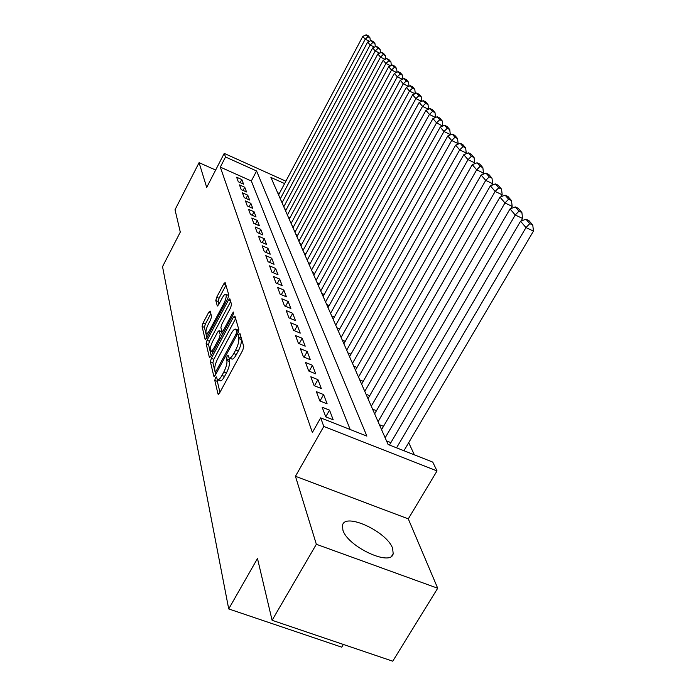 <?xml version="1.0" encoding="UTF-8"?>
<svg xmlns="http://www.w3.org/2000/svg" width="696" height="696" viewBox="0 0 696 696"><rect width="100%" height="100%" fill="white"/><g stroke="black" fill="none" stroke-linecap="round" stroke-linejoin="round"><path stroke-width="1.04" d="M215.447 377.867L214.786 380.373L218.005 394.04L219.588 392.996L242.791 350.149L243.739 346.504L239.99 333.593L238.859 334.411L238.215 336.899L238.685 338.552C239.102 341.345 238.11 345.173 235.692 350.01L233.778 353.559C231.759 357.109 230.193 358.562 229.071 357.927L228.114 355.291L227.096 356.239L226.444 358.736L226.879 360.432C227.261 363.295 226.252 367.123 223.86 371.925L221.963 375.449C219.988 378.911 218.466 380.329 217.378 379.694L216.439 376.945L215.447 377.867M217.578 379.825L217.335 381.373L219.953 392.335M240.903 336.716L241.251 339.587L238.685 338.552M229.288 358.066L229.445 361.459L226.879 360.432M342.876 530.013C347.33 546.551 391.248 567.057 393.188 553.625L392.605 548.326C387.089 531.744 345.12 512.247 342.528 525.193L342.876 530.013M210.183 311.095L208.765 312.217L202.962 323.17L202.066 326.415L205.129 339.396L206.564 338.317L227.896 298.236L228.784 294.93L225.13 282.515L223.773 283.872L216.682 297.27L215.804 300.498L217.326 305.996L218.674 304.657L222.233 297.958C223.816 295.104 225.043 293.886 225.904 294.321C226.713 295.922 226.017 299.028 223.808 303.63L209.8 329.965C208.252 332.749 207.069 333.915 206.251 333.471C205.451 331.818 206.155 328.695 208.356 324.092L210.662 319.76L211.549 316.48L210.183 311.095M350.184 429.519L251.334 180.986L220.31 167.118L225.53 157L224.225 153.398L285.873 181.186M272.092 620.284L316.349 544.281L437.706 588.242L392.744 661.2L272.092 620.284L257.485 558.505L228.714 608.93L162.533 266.629L180.299 232.099L175.018 209.757L199.082 162.664L206.695 187.424L224.225 153.398M437.706 588.242L408.282 518.868L295.452 476.282L316.349 544.281M295.452 476.282L323.797 426.457L320.665 417.861L366.879 436.105L256.58 170.972L225.53 157M220.31 167.118L312.365 432.494L320.665 417.861M211.332 358.31L210.401 361.772L213.803 376.197L215.334 375.135L237.928 333.184L238.85 329.652L234.9 316.036L233.343 317.211L211.332 358.31L213.811 359.301L212.889 362.755L215.69 374.483M209.348 357.309L206.129 343.633L207.034 340.283L228.436 300.106L229.837 298.732L231.524 304.378L230.628 307.745L221.789 324.301L220.884 327.685L222.007 331.705L223.407 330.356L232.69 312.983L233.699 312.017L233.143 314.548L210.836 356.239L209.348 357.309L209.861 357.509M215.647 170.041L199.082 162.664M322.161 407.221L325.745 416.869L333.201 419.819L329.53 410.144L322.161 407.221M316.375 391.674L319.812 400.922L327.129 403.837L323.605 394.571L316.375 391.674M310.834 376.771L314.131 385.636L321.3 388.525L317.924 379.633L310.834 376.771M305.518 362.468L308.676 370.977L315.714 373.83L312.469 365.296L305.518 362.468M300.402 348.731L303.447 356.909L310.346 359.728L307.232 351.524L300.402 348.731M295.495 335.515L298.419 343.38L305.196 346.173L302.195 338.291L295.495 335.515M290.763 322.814L293.582 330.374L300.237 333.132L297.349 325.545L290.763 322.814M286.213 310.573L288.927 317.863L295.461 320.586L292.685 313.278L286.213 310.573M281.828 298.784L284.438 305.805L290.867 308.502L288.188 301.464L281.828 298.784M277.608 287.422L280.123 294.19L286.439 296.853L283.855 290.067L277.608 287.422M273.528 276.46L275.955 282.994L282.167 285.621L279.67 279.079L273.528 276.46M269.587 265.872L271.936 272.18L278.043 274.79L275.633 268.465L269.587 265.872M265.785 255.65L268.056 261.748L274.059 264.323L271.736 258.207L265.785 255.65M262.114 245.775L264.306 251.656L270.213 254.205L267.969 248.298L262.114 245.775M258.555 236.214L260.678 241.912L266.498 244.426L264.323 238.719L258.555 236.214M255.119 226.966L257.172 232.481L262.897 234.97L260.8 229.445L255.119 226.966M251.795 218.022L253.779 223.355L259.417 225.817L257.381 220.467L251.795 218.022M248.568 209.348L250.49 214.516L256.05 216.952L254.075 211.767L248.568 209.348M245.444 200.944L247.306 205.955L252.779 208.365L250.865 203.345L245.444 200.944M242.408 192.801L244.218 197.655L249.612 200.039L247.759 195.167L242.408 192.801M239.476 184.901L241.225 189.608L246.541 191.965L244.748 187.241L239.476 184.901M243.565 184.136L241.816 179.551L236.623 177.228L238.319 181.804L243.565 184.136M414.39 454.853L408.7 442.665M279.331 193.505L277.634 192.74M390.874 442.621L386.515 440.899M383.513 426.335L379.407 424.69M376.466 410.71L372.586 409.152M369.707 395.72L366.035 394.232M363.216 381.312L359.754 379.903M356.987 367.471L353.707 366.122M350.993 354.151L347.887 352.863M345.233 341.327L342.284 340.1M339.683 328.973L336.89 327.799M334.341 317.054L331.688 315.94M329.182 305.57L326.668 304.5M324.214 294.469L321.822 293.451M319.412 283.759L317.141 282.785M314.775 273.397L312.617 272.467M310.294 263.384L308.232 262.496M305.962 253.692L304.004 252.839M301.768 244.305L299.898 243.496M297.705 235.222L295.93 234.439M293.773 226.417L292.076 225.669M289.962 217.874L288.344 217.161M286.265 209.592L284.725 208.913M282.68 201.553L281.21 200.9M228.714 608.93L341.719 647.167L343.354 644.452M284.603 183.579L270.909 177.419L388.081 444.474L432.747 462.1L437.036 470.94L323.797 426.457M408.282 518.868L437.036 470.94M251.334 180.986L256.58 170.972M329.53 410.144L325.728 416.834M323.605 394.571L319.977 400.992M317.924 379.633L314.47 385.775M312.469 365.296L309.181 371.185M307.232 351.524L304.091 357.17M302.195 338.291L299.202 343.702M297.349 325.545L294.486 330.748M292.685 313.278L289.945 318.29M288.188 301.464L285.56 306.275M283.855 290.067L281.341 294.704M279.67 279.079L277.26 283.542M275.633 268.465L273.319 272.771M271.736 258.207L269.509 262.366M267.969 248.298L265.82 252.317M264.323 238.719L262.253 242.591M260.8 229.445L258.808 233.195M257.381 220.467L255.458 224.095M254.075 211.767L252.222 215.281M250.865 203.345L249.081 206.738M247.759 195.167L246.036 198.456M244.748 187.241L243.078 190.434M241.816 179.551L240.207 182.639M217.874 379.894L219.936 380.703C221.032 381.338 222.563 379.929 224.53 376.458L221.963 375.449M229.445 361.459C229.828 364.321 228.827 368.149 226.426 372.952L224.53 376.458M229.558 358.127L231.637 358.953C232.76 359.597 234.335 358.144 236.353 354.595L233.778 353.559M241.251 339.587C241.677 342.389 240.685 346.208 238.267 351.045L236.353 354.595M235.64 318.585L213.811 359.301M215.212 371.603L216.291 370.855L236.066 334.106L236.71 331.644L235.822 329.234C234.709 328.634 233.151 330.104 231.159 333.645L217.778 358.562C215.447 363.234 214.455 366.983 214.786 369.811L215.212 371.603M236.222 329.939L238.763 331L237.901 330.087M211.175 355.604L208.548 344.607L206.129 343.633M230.68 301.455L209.452 341.257L208.548 344.607M212.689 341.345C210.418 346.077 209.705 349.314 210.557 351.054C211.41 351.532 212.628 350.358 214.211 347.53L219.266 338.082L220.188 334.663L219.075 330.626L217.7 331.966L212.689 341.345M210.914 351.202L213.063 352.08M221.406 331.574L222.389 334.654M228.671 296.261L228.001 295.191M225.965 285.203L219.049 298.245L218.17 301.472L218.909 304.213M210.844 313.713L205.32 324.136L204.433 327.372L206.895 337.69M403.941 450.73L533.467 231.089L525.985 227.592L396.563 447.824M389.473 445.022L520.556 221.224L525.932 219.214L529.778 223.642L532.762 225.043L528.908 220.606L525.932 219.214M529.778 223.642L525.985 227.592L520.556 221.224M532.762 225.043L533.467 231.089M521.06 221.032L522.574 218.44L515.24 215.003L385.158 437.81M381.582 429.658L510.046 208.913L515.292 206.921L518.964 211.158L521.896 212.541L518.198 208.295L515.292 206.921M518.964 211.158L515.24 215.003L510.046 208.913M521.896 212.541L522.574 218.44M510.847 208.609L512.16 206.347L504.965 202.962L378.076 421.672M374.648 413.859L499.998 197.133L505.105 195.167L508.619 199.221L511.49 200.579L507.958 196.516L505.105 195.167M508.619 199.221L504.965 202.962L499.998 197.133M511.49 200.579L512.16 206.347M501.059 196.724L502.19 194.776L495.134 191.435L371.29 406.194M367.993 398.695L490.367 185.858L495.352 183.909L498.719 187.798L501.538 189.129L498.153 185.24L495.352 183.909M498.719 187.798L495.134 191.435L490.367 185.858M501.538 189.129L502.19 194.776M491.68 185.345L492.637 183.683L485.712 180.394L364.774 391.343M361.607 384.131L481.145 175.053L486.008 173.121L489.236 176.845L492.002 178.167L488.757 174.435L486.008 173.121M489.236 176.845L485.712 180.394L481.145 175.053M492.002 178.167L492.637 183.683M482.685 174.444L483.476 173.052L476.673 169.815L358.51 377.067M355.465 370.142L472.297 164.682L477.047 162.777L480.144 166.344L482.859 167.649L479.744 164.065L477.047 162.777M480.144 166.344L476.673 169.815L472.297 164.682M482.859 167.649L483.476 173.052M474.046 163.978L474.689 162.847L468.008 159.654L352.489 363.347M349.566 356.683L463.797 154.73L468.443 152.842L471.41 156.269L474.08 157.548L471.096 154.112L468.443 152.842M471.41 156.269L468.008 159.654L463.797 154.73M474.08 157.548L474.689 162.847M465.737 153.938L466.242 153.042L459.682 149.892L346.695 350.149M343.885 343.728L455.636 145.16L460.169 143.298L463.031 146.595L465.65 147.856L462.779 144.55L460.169 143.298M463.031 146.595L459.682 149.892L455.636 145.16M465.65 147.856L466.242 153.042M457.742 144.29L458.125 143.62L451.669 140.514L341.118 337.438M338.404 331.252L447.789 135.964L452.217 134.119L454.967 137.286L457.542 138.53L454.784 135.355L452.217 134.119M454.967 137.286L451.669 140.514L447.789 135.964M457.542 138.53L458.125 143.62M450.051 135.015L450.312 134.554L443.97 131.492L335.742 325.189M333.132 319.229L440.229 127.107L444.57 125.28L447.215 128.334L449.747 129.56L447.084 126.507L444.57 125.28M447.215 128.334L443.97 131.492L440.229 127.107M449.747 129.56L450.312 134.554M442.639 126.098L436.557 122.809L330.565 313.374M328.042 307.632L432.955 118.581L437.201 116.78L439.75 119.721L442.238 120.93L439.681 117.981L437.201 116.78M439.75 119.721L436.557 122.809L432.955 118.581M442.238 120.93L442.795 125.819M435.496 117.502L429.415 114.44L325.563 301.986M323.127 296.435L425.943 110.368L430.102 108.585L432.555 111.412L435.009 112.604L432.538 109.768L430.102 108.585M432.555 111.412L429.415 114.44L425.943 110.368M435.009 112.604L435.548 117.415M428.492 109.272L422.533 106.366L320.734 290.98M318.385 285.621L419.183 102.442L423.255 100.676L425.621 103.408L428.031 104.583L425.647 101.851L423.255 100.676M425.621 103.408L422.533 106.366L419.183 102.442M428.031 104.583L428.553 109.246M421.628 101.381L415.886 98.588L316.071 280.358M313.8 275.172L412.65 94.795L416.643 93.047L418.931 95.691L421.306 96.848L419.009 94.204L416.643 93.047M418.931 95.691L415.886 98.588L412.65 94.795M421.306 96.848L421.802 101.303M414.999 93.769L409.474 91.072L311.564 270.083M309.372 265.072L406.351 87.409L410.266 85.686L412.476 88.235L414.807 89.375L412.589 86.826L410.266 85.686M412.476 88.235L409.474 91.072L406.351 87.409M414.807 89.375L415.286 93.647M408.604 86.417L403.28 83.816L307.206 260.147M305.083 255.301L400.261 80.275L404.106 78.57L406.238 81.032L408.535 82.163L406.394 79.692L404.106 78.57M406.238 81.032L403.28 83.816L400.261 80.275M408.535 82.163L408.996 86.252M402.427 79.318L397.294 76.804L302.995 250.534M300.933 245.845L394.38 73.384L398.147 71.697L400.209 74.072L402.471 75.185L400.4 72.802L398.147 71.697M400.209 74.072L397.294 76.804L394.38 73.384M402.471 75.185L402.906 79.1M396.459 72.454L391.509 70.018L298.906 241.234M296.914 236.684L388.69 66.712L392.387 65.041L394.38 67.347L396.607 68.443L394.606 66.137L392.387 65.041M394.38 67.347L391.509 70.018L388.69 66.712M396.607 68.443L397.025 72.193M390.682 65.807L385.906 63.458L294.947 232.212M293.016 227.81L383.174 60.256L386.811 58.603L388.742 60.83L390.935 61.918L388.994 59.682L386.811 58.603M388.742 60.83L385.906 63.458L383.174 60.256M390.935 61.918L391.335 65.511M385.097 59.377L380.486 57.107L291.119 223.477M289.249 219.205L377.841 54.001L381.408 52.365L383.279 54.532L385.445 55.602L383.557 53.435L381.408 52.365M383.279 54.532L380.486 57.107L377.841 54.001M385.445 55.602L385.828 59.047M379.694 53.157L375.24 50.956L287.405 215.003M285.586 210.862L372.673 47.946L376.179 46.328L377.989 48.424L380.12 49.477L378.302 47.38L376.179 46.328M377.989 48.424L375.24 50.956L372.673 47.946M380.12 49.477L380.486 52.792M374.457 47.128L370.15 44.988L283.794 206.79M282.028 202.771L367.662 42.073L371.107 40.472L372.865 42.508L374.961 43.552L373.195 41.516L371.107 40.472M372.865 42.508L370.15 44.988L367.662 42.073M374.961 43.552L375.318 46.728M369.385 41.282L365.217 39.211L280.297 198.812M278.583 194.906L362.799 36.383L366.183 34.8L367.888 36.766L369.967 37.802L368.254 35.827L366.183 34.8M367.888 36.766L365.217 39.211L362.799 36.383M369.967 37.802L370.298 40.846M217.335 381.373L214.786 380.373M240.773 337.934L238.215 336.899M228.993 359.762L226.444 358.736M226.426 372.952L223.86 371.925M238.267 351.045L235.692 350.01M218.605 394.275L218.005 394.04M235.5 318.098L233.343 317.211M214.359 376.414L213.803 376.197M212.889 362.755L210.401 361.772M217.404 371.299L216.291 370.855M237.179 334.567L236.066 334.106M238.337 332.305L236.71 331.644M209.452 341.257L207.034 340.283M230.541 300.976L228.436 300.106M224.46 330.783L223.407 330.356M233.639 313.374L232.69 312.983M215.264 347.957L214.211 347.53M220.327 338.508L219.266 338.082M221.989 335.394L220.188 334.663M221.65 331.844L219.196 330.844M210.801 330.365L209.8 329.965M224.808 304.048L223.808 303.63M217.648 305.988L217.213 305.805M218.17 301.472L215.804 300.498M219.049 298.245L216.682 297.27M225.826 284.734L223.773 283.872M205.598 339.587L205.129 339.396M204.433 327.372L202.066 326.415M205.32 324.136L202.962 323.17M210.671 312.991L208.765 312.217M393.188 553.625L391.839 555.869M216.821 372.386L215.403 371.821M238.354 330.269L235.822 329.234M223.616 332.357L222.137 331.757M221.528 331.627L219.075 330.626M208.635 334.428L206.573 333.601M228.305 295.322L225.904 294.321"/></g></svg>
